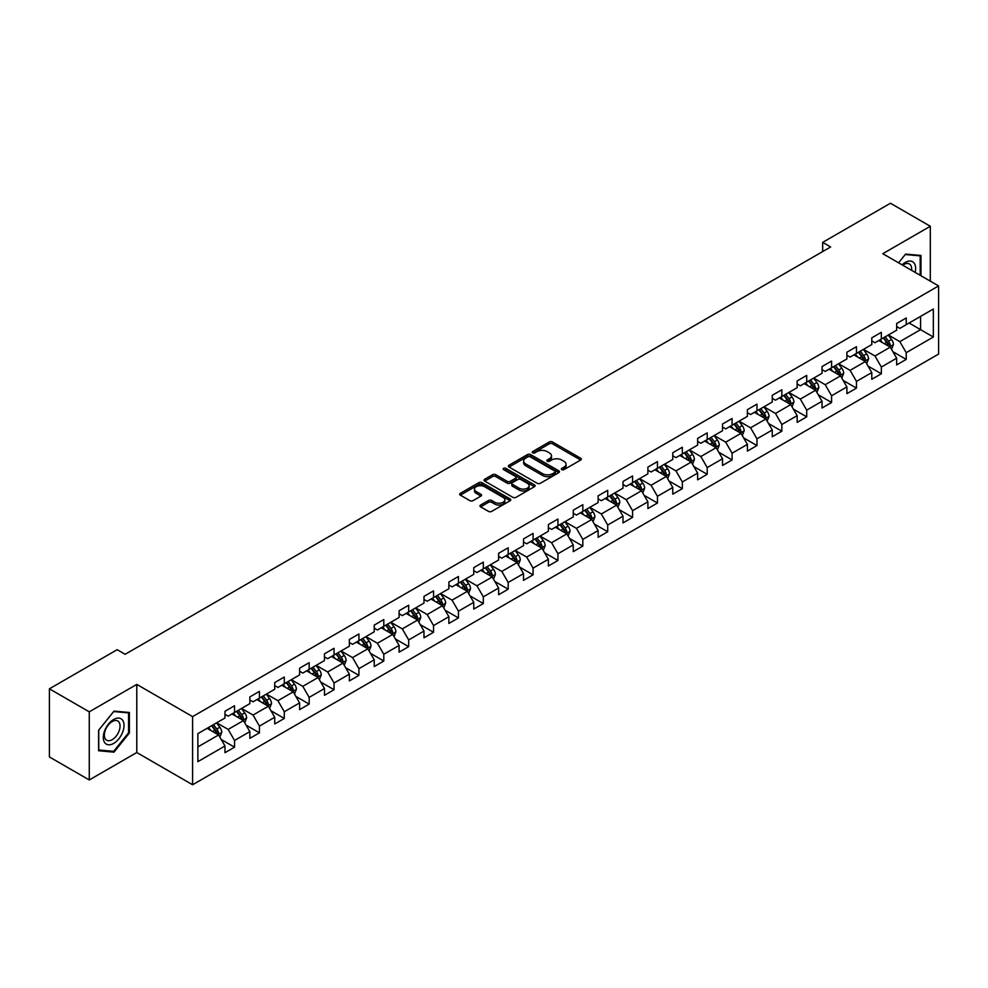 <?xml version="1.0" encoding="UTF-8"?>
<svg xmlns="http://www.w3.org/2000/svg" width="988" height="988" viewBox="0 0 988 988"><rect width="100%" height="100%" fill="white"/><g stroke="black" fill="none" stroke-linecap="round" stroke-linejoin="round"><path stroke-width="1.48" d="M561.814 469.633A1.544 0.889 0 0 0 564.012 469.633L580.648 460.025A2.211 1.272 0 0 0 581.29 459.124A2.211 1.272 0 0 0 580.648 458.222L552.465 441.957A2.211 1.272 0 0 0 549.34 441.957L532.705 451.553A1.544 0.889 0 0 0 532.248 452.183A1.544 0.889 0 0 0 532.705 452.825A1.544 0.889 0 0 0 534.891 452.825L537.052 451.578A7.089 4.088 0 0 1 547.068 451.578L549.414 452.936A7.089 4.088 0 0 1 551.489 455.826A7.089 4.088 0 0 1 549.414 458.716L547.266 459.963A1.544 0.889 0 0 0 546.809 460.593A1.544 0.889 0 0 0 547.266 461.223A1.544 0.889 0 0 0 549.452 461.223L551.6 459.976A7.089 4.088 0 0 1 561.629 459.976L563.975 461.334A7.089 4.088 0 0 1 566.05 464.224A7.089 4.088 0 0 1 563.975 467.126L561.814 468.361A1.544 0.889 0 0 0 561.369 468.991A1.544 0.889 0 0 0 561.814 469.633L561.814 468.361M480.625 505.029A2.211 1.272 0 0 0 479.97 505.93A2.211 1.272 0 0 0 480.625 506.844L488.529 511.401A2.211 1.272 0 0 0 491.654 511.401L510.129 500.743A2.211 1.272 0 0 0 510.771 499.829A2.211 1.272 0 0 0 510.129 498.928L481.946 482.663A2.211 1.272 0 0 0 478.822 482.663L460.346 493.333A2.211 1.272 0 0 0 459.704 494.235A2.211 1.272 0 0 0 460.346 495.136L469.893 500.644A2.211 1.272 0 0 0 473.03 500.644L480.934 496.087A2.211 1.272 0 0 0 481.576 495.186A2.211 1.272 0 0 0 480.934 494.272L476.204 491.542A5.916 3.421 0 0 1 474.462 489.122A5.916 3.421 0 0 1 478.118 485.973A5.916 3.421 0 0 1 484.577 486.714L503.127 497.421A5.916 3.421 0 0 1 504.856 499.829A5.916 3.421 0 0 1 501.2 502.991A5.916 3.421 0 0 1 494.741 502.25L491.654 500.471A2.211 1.272 0 0 0 488.529 500.471L480.625 505.029L480.625 506.844M136.789 684.4L89.266 711.829L49.4 688.821L49.4 756.944L89.266 779.964L136.789 752.535L192.598 784.756L192.598 716.621L136.789 684.4L136.789 752.535M930.313 281.135L930.313 226.264L882.79 253.706L938.6 285.927L192.598 716.621M930.313 226.264L890.435 203.244L822.671 242.381L822.671 251.582M49.4 688.821L117.177 649.684L125.143 654.291L830.636 246.975L822.671 242.381M537.2 483.293A2.211 1.272 0 0 0 540.337 483.293L558.8 472.635A2.211 1.272 0 0 0 559.455 471.733A2.211 1.272 0 0 0 558.8 470.831L530.63 454.554A2.211 1.272 0 0 0 527.506 454.554L509.03 465.225A2.211 1.272 0 0 0 508.375 466.126A2.211 1.272 0 0 0 509.03 467.028L537.2 483.293M504.251 469.967A1.544 0.889 0 0 1 505.819 470.177L534.434 486.701L515.995 497.347A2.211 1.272 0 0 1 512.858 497.347L484.688 481.082L484.688 479.279A2.211 1.272 0 0 0 484.046 480.18A2.211 1.272 0 0 0 484.688 481.082M484.688 479.279L492.592 474.709A2.211 1.272 0 0 1 495.729 474.709L507.153 481.304A2.211 1.272 0 0 0 510.277 481.304L515.526 478.278A2.211 1.272 0 0 0 516.168 477.377A2.211 1.272 0 0 0 515.526 476.475L503.633 469.609A1.544 0.889 0 0 1 503.176 468.979A1.544 0.889 0 0 1 504.127 468.151A1.544 0.889 0 0 1 505.819 468.337L534.471 484.873A2.211 1.272 0 0 1 535.113 485.787A2.211 1.272 0 0 1 534.471 486.689L534.471 484.873M192.598 784.756L938.6 354.062L938.6 285.927M221.226 739.506L234.539 747.187L234.539 740.469L249.853 731.626L249.853 738.345L259.424 732.824L259.424 726.106L274.726 717.263L274.726 723.982L284.297 718.461L284.297 711.743L299.611 702.9L299.611 709.631L309.17 704.098L309.17 697.38L324.484 688.537L324.484 695.268L334.055 689.735L334.055 683.017L349.357 674.174L349.357 680.905L358.928 675.372L358.928 668.654L374.242 659.811L374.242 666.542L383.801 661.009L383.801 654.291L399.115 645.448L399.115 652.179L408.686 646.646L408.686 639.928L423.988 631.085L423.988 637.816L433.559 632.283L433.559 625.565L448.873 616.722L448.873 623.453L458.444 617.92L458.444 611.202L473.746 602.359L473.746 609.09L483.317 603.557L483.317 596.838L498.619 588.008L498.619 594.727L508.19 589.194L508.19 582.475L523.504 573.645L523.504 580.364L533.075 574.831L533.075 568.112L548.377 559.282L548.377 566.001L557.948 560.48L557.948 553.749L573.262 544.919L573.262 551.637L582.821 546.117L582.821 539.386L598.135 530.556L598.135 537.274L607.706 531.754L607.706 525.023L623.008 516.193L623.008 522.911L632.579 517.391L632.579 510.66L647.893 501.83L647.893 508.548L657.452 503.028L657.452 496.297L672.766 487.467L672.766 494.185L682.338 488.665L682.338 481.934L697.639 473.104L697.639 479.822L707.21 474.302L707.21 467.571L722.524 458.741L722.524 465.459L732.083 459.939L732.083 453.208L747.397 444.378L747.397 451.096L756.969 445.576L756.969 438.845L772.27 430.015L772.27 436.733L781.841 431.213L781.841 424.494L797.155 415.652L797.155 422.37L806.714 416.85L806.714 410.131L822.028 401.289L822.028 408.007L831.6 402.486L831.6 395.768L846.901 386.926L846.901 393.644L856.473 388.123L856.473 381.405L871.787 372.562L871.787 379.281L881.345 373.76L881.345 367.042L896.659 358.199L896.659 364.918L906.231 359.397L906.231 352.679L933.339 337.019L933.339 309.034L920.581 316.395L920.581 329.659L933.339 337.019M234.539 747.187L224.98 752.708L224.98 745.989L197.872 761.649L197.872 733.652L224.98 718.004L224.98 711.286L234.539 705.753L234.539 712.484L249.853 703.641L249.853 696.923L259.424 691.39L259.424 698.121L274.726 689.278L274.726 682.56L284.297 677.027L284.297 683.758L299.611 674.915L299.611 668.197L309.17 662.664L309.17 669.395L324.484 660.552L324.484 653.834L334.055 648.301L334.055 655.032L349.357 646.189L349.357 639.471L358.928 633.95L358.928 640.669L374.242 631.826L374.242 625.108L383.801 619.587L383.801 626.306L399.115 617.463L399.115 610.745L408.686 605.224L408.686 611.942L423.988 603.1L423.988 596.382L433.559 590.861L433.559 597.579L448.873 588.737L448.873 582.018L458.444 576.498L458.444 583.216L473.746 574.374L473.746 567.655L483.317 562.135L483.317 568.853L498.619 560.011L498.619 553.292L508.19 547.772L508.19 554.49L523.504 545.648L523.504 538.929L533.075 533.409L533.075 540.127L548.377 531.285L548.377 524.566L557.948 519.046L557.948 525.764L573.262 516.922L573.262 510.203L582.821 504.683L582.821 511.401L598.135 502.559L598.135 495.84L607.706 490.32L607.706 497.038L623.008 488.196L623.008 481.477L632.579 475.957L632.579 482.675L647.893 473.832L647.893 467.114L657.452 461.594L657.452 468.312L672.766 459.469L672.766 452.751L682.338 447.231L682.338 453.949L697.639 445.106L697.639 438.388L707.21 432.868L707.21 439.586L722.524 430.743L722.524 424.025L732.083 418.504L732.083 425.223L747.397 416.38L747.397 409.662L756.969 404.141L756.969 410.86L772.27 402.017L772.27 395.299L781.841 389.778L781.841 396.497L797.155 387.666L797.155 380.936L806.714 375.415L806.714 382.134L822.028 373.303L822.028 366.573L831.6 361.052L831.6 367.771L846.901 358.94L846.901 352.21L856.473 346.689L856.473 353.408L871.787 344.577L871.787 337.847L881.345 332.326L881.345 339.045L896.659 330.214L896.659 323.484L906.231 317.963L906.231 324.681L933.339 309.034M231.995 713.954L243.468 720.585L228.166 729.416L216.681 722.796M224.98 714.324L228.166 716.164L234.539 712.484M228.166 729.416L234.539 740.469M243.468 720.585L249.853 731.626M256.868 699.59L268.353 706.222L253.039 715.053L241.566 708.433M249.853 699.961L253.039 701.801L259.424 698.121M253.039 715.053L259.424 726.106M268.353 706.222L274.726 717.263M281.741 685.227L293.226 691.859L277.924 700.69L266.439 694.07M274.726 685.598L277.924 687.438L284.297 683.758M277.924 700.69L284.297 711.743M293.226 691.859L299.611 702.9M306.626 670.864L318.111 677.496L302.797 686.327L291.312 679.707M299.611 671.235L302.797 673.075L309.17 669.395M302.797 686.327L309.17 697.38M318.111 677.496L324.484 688.537M331.499 656.501L342.984 663.133L327.67 671.964L316.197 665.344M324.484 656.872L327.67 658.712L334.055 655.032M327.67 671.964L334.055 683.017M342.984 663.133L349.357 674.174M356.384 642.138L367.857 648.77L352.555 657.6L341.07 650.981M349.357 642.509L352.555 644.349L358.928 640.669M352.555 657.6L358.928 668.654M367.857 648.77L374.242 659.811M381.257 627.775L392.742 634.407L377.428 643.237L365.943 636.618M374.242 628.146L377.428 629.986L383.801 626.306M377.428 643.237L383.801 654.291M392.742 634.407L399.115 645.448M406.13 613.412L417.615 620.044L402.301 628.887L390.828 622.255M399.115 613.783L402.301 615.623L408.686 611.942M402.301 628.887L408.686 639.928M417.615 620.044L423.988 631.085M431.015 599.049L442.488 605.681L427.187 614.524L415.701 607.892M423.988 599.42L427.187 601.26L433.559 597.579M427.187 614.524L433.559 625.565M442.488 605.681L448.873 616.722M455.888 584.686L467.373 591.318L452.059 600.161L440.574 593.529M448.873 585.057L452.059 586.897L458.444 583.216M452.059 600.161L458.444 611.202M467.373 591.318L473.746 602.359M480.761 570.323L492.246 576.955L476.932 585.798L465.459 579.166M473.746 570.694L476.932 572.534L483.317 568.853M476.932 585.798L483.317 596.838M492.246 576.955L498.619 588.008M505.646 555.96L517.119 562.592L501.818 571.435L490.332 564.803M498.619 556.33L501.818 558.171L508.19 554.49M501.818 571.435L508.19 582.475M517.119 562.592L523.504 573.645M530.519 541.597L542.004 548.229L526.69 557.071L515.205 550.44M523.504 541.967L526.69 543.808L533.075 540.127M526.69 557.071L533.075 568.112M542.004 548.229L548.377 559.282M555.392 527.234L566.877 533.866L551.563 542.708L540.09 536.076M548.377 527.604L551.563 529.445L557.948 525.764M551.563 542.708L557.948 553.749M566.877 533.866L573.262 544.919M580.277 512.871L591.75 519.503L576.449 528.345L564.963 521.713M573.262 513.241L576.449 515.081L582.821 511.401M576.449 528.345L582.821 539.386M591.75 519.503L598.135 530.556M605.15 498.508L616.636 505.14L601.322 513.982L589.836 507.35M598.135 498.878L601.322 500.718L607.706 497.038M601.322 513.982L607.706 525.023M616.636 505.14L623.008 516.193M630.023 484.145L641.508 490.777L626.194 499.619L614.721 492.987M623.008 484.515L626.194 486.355L632.579 482.675M626.194 499.619L632.579 510.66M641.508 490.777L647.893 501.83M654.908 469.782L666.381 476.414L651.08 485.256L639.594 478.624M647.893 470.152L651.08 471.992L657.452 468.312M651.08 485.256L657.452 496.297M666.381 476.414L672.766 487.467M679.781 455.419L691.267 462.051L675.953 470.893L664.467 464.261M672.766 455.789L675.953 457.629L682.338 453.949M675.953 470.893L682.338 481.934M691.267 462.051L697.639 473.104M704.654 441.056L716.139 447.688L700.825 456.53L689.352 449.898M697.639 441.426L700.825 443.266L707.21 439.586M700.825 456.53L707.21 467.571M716.139 447.688L722.524 458.741M729.539 426.693L741.012 433.324L725.711 442.167L714.225 435.535M722.524 427.063L725.711 428.903L732.083 425.223M725.711 442.167L732.083 453.208M741.012 433.324L747.397 444.378M754.412 412.329L765.898 418.961L750.584 427.804L739.098 421.172M747.397 412.7L750.584 414.54L756.969 410.86M750.584 427.804L756.969 438.845M765.898 418.961L772.27 430.015M779.285 397.966L790.77 404.598L775.469 413.441L763.983 406.809M772.27 398.337L775.469 400.177L781.841 396.497M775.469 413.441L781.841 424.494M790.77 404.598L797.155 415.652M804.17 383.616L815.643 390.235L800.342 399.078L788.856 392.446M797.155 383.974L800.342 385.814L806.714 382.134M800.342 399.078L806.714 410.131M815.643 390.235L822.028 401.289M829.043 369.253L840.529 375.872L825.215 384.715L813.742 378.083M822.028 369.611L825.215 371.451L831.6 367.771M825.215 384.715L831.6 395.768M840.529 375.872L846.901 386.926M853.916 354.89L865.402 361.509L850.1 370.352L838.614 363.72M846.901 355.248L850.1 357.088L856.473 353.408M850.1 370.352L856.473 381.405M865.402 361.509L871.787 372.562M878.801 340.527L890.287 347.146L874.973 355.989L863.487 349.357M871.787 340.885L874.973 342.737L881.345 339.045M874.973 355.989L881.345 367.042M890.287 347.146L896.659 358.199M909.096 323.027L920.581 329.659L899.846 341.626L888.373 334.994M896.659 326.522L899.846 328.374L906.231 324.681M899.846 341.626L906.231 352.679M89.266 711.829L89.266 779.964M197.872 746.916L218.595 734.949L207.109 728.317M218.595 734.949L224.98 745.989M892.917 351.703L906.231 359.397M868.032 366.066L881.345 373.76M843.159 380.429L856.473 388.123M818.286 394.792L831.6 402.486M793.401 409.156L806.714 416.85M768.528 423.519L781.841 431.213M743.655 437.882L756.969 445.576M718.77 452.245L732.083 459.939M693.897 466.608L707.21 474.302M669.012 480.971L682.338 488.665M644.139 495.334L657.452 503.028M619.266 509.697L632.579 517.391M594.381 524.06L607.706 531.754M569.508 538.423L582.821 546.117M544.635 552.786L557.948 560.48M519.75 567.149L533.075 574.831M494.877 581.512L508.19 589.194M470.004 595.875L483.317 603.557M445.119 610.238L458.444 617.92M420.246 624.601L433.559 632.283M395.373 638.964L408.686 646.646M370.488 653.327L383.801 661.009M345.615 667.69L358.928 675.372M320.742 682.053L334.055 689.735M295.857 696.417L309.17 704.098M270.984 710.78L284.297 718.461M246.111 725.143L259.424 732.824M920.977 275.751L920.977 255.46L905.588 254.077L898.574 262.808L905.267 254.534L920.186 255.867L920.186 275.294M98.602 750.769L113.991 752.152L129.379 733.01L129.379 712.484L113.991 711.113L98.602 730.255L98.602 750.769M128.576 732.54L129.379 733.01M112.36 751.213L113.991 752.152M562.444 469.843L563.975 468.967A7.089 4.088 0 0 0 566.05 466.064L566.05 464.224M551.489 455.826L551.489 457.666A7.089 4.088 0 0 1 549.414 460.556L547.883 461.445M580.648 458.222L580.648 460.025L552.465 443.797A2.211 1.272 0 0 0 549.34 443.797L533.322 453.035M558.8 470.831L558.8 472.635L530.63 456.394A2.211 1.272 0 0 0 527.506 456.394L509.055 467.052M554.898 472.363A1.544 0.889 0 0 0 555.342 471.733A1.544 0.889 0 0 0 554.898 471.091L530.161 456.814A1.544 0.889 0 0 0 527.975 456.814L525.702 458.123A7.089 4.088 0 0 0 523.628 461.026A7.089 4.088 0 0 0 525.702 463.915L542.61 473.672A7.089 4.088 0 0 0 552.625 473.672L554.898 472.363L554.898 474.203A1.544 0.889 0 0 0 555.342 473.573L555.342 471.733M523.628 461.026L523.628 462.866A7.089 4.088 0 0 0 525.702 465.756L525.702 463.915M554.898 474.203L552.625 475.512A7.089 4.088 0 0 1 542.61 475.512L525.702 465.756M484.713 481.094L492.592 476.549L492.592 474.709M516.168 477.377L516.168 479.217A2.211 1.272 0 0 1 515.526 480.119L510.277 483.144A2.211 1.272 0 0 1 507.153 483.144L495.729 476.549A2.211 1.272 0 0 0 492.592 476.549M519.009 488.158A5.916 3.421 0 0 0 525.455 488.899A5.916 3.421 0 0 0 529.111 485.738A5.916 3.421 0 0 0 527.382 483.317L520.849 479.551A2.211 1.272 0 0 0 517.712 479.551L512.476 482.576A2.211 1.272 0 0 0 511.821 483.478A2.211 1.272 0 0 0 512.476 484.379L519.009 488.158L519.009 489.999A5.916 3.421 0 0 0 525.455 490.74A5.916 3.421 0 0 0 529.111 487.578L529.111 485.738M511.821 483.478L511.821 485.318A2.211 1.272 0 0 0 512.476 486.22L512.476 484.379M519.009 489.999L512.476 486.22M504.856 499.829L504.856 501.682A5.916 3.421 0 0 1 501.2 504.831A5.916 3.421 0 0 1 494.741 504.09L491.654 502.312A2.211 1.272 0 0 0 488.529 502.312L480.65 506.856M474.462 489.122L474.462 490.962A5.916 3.421 0 0 0 476.204 493.383L476.204 491.542M480.934 494.272L480.934 496.087L476.204 493.383M510.129 498.928L510.129 500.743L481.946 484.503A2.211 1.272 0 0 0 478.822 484.503L460.383 495.149M891.547 349.332L893.436 344.553A5.977 3.446 -120 0 0 891.534 339.464L888.237 335.068M882.506 342.663L880.271 339.674M889.361 346.615L890.213 344.812A5.977 3.446 -120 0 0 888.496 341.218L885.211 336.822M883.717 337.686L887.36 342.564A3.05 1.754 60 0 1 887.916 343.478L890.213 344.812M883.297 337.921L886.582 342.317A5.977 3.446 60 0 1 888.298 345.911M919.198 255.299L920.186 255.867M915.135 272.379A14.659 8.46 120 0 0 912.603 261.721A14.659 8.46 120 0 0 902.106 264.846M911.591 270.329A11.103 6.41 120 0 0 909.368 263.969A11.103 6.41 120 0 0 902.736 265.216M113.669 743.408A14.659 8.46 120 0 0 124.031 725.464A14.659 8.46 120 0 0 113.669 719.474A14.659 8.46 120 0 0 103.295 737.431A14.659 8.46 120 0 0 113.669 743.408M112.212 739.666A11.103 6.41 120 0 0 119.462 729.885A11.103 6.41 120 0 0 117.757 720.993A11.103 6.41 120 0 0 112.212 721.549A11.103 6.41 120 0 0 104.963 731.33A11.103 6.41 120 0 0 106.667 740.222A11.103 6.41 120 0 0 112.212 739.666M98.751 730.107L113.669 711.57L128.576 712.891L128.576 732.775L113.669 751.325L98.751 749.991L98.726 730.095M127.588 712.323L128.576 712.891M866.661 363.695L868.563 358.916A5.977 3.446 -120 0 0 866.649 353.828L863.364 349.431M857.621 357.026L855.386 354.037M864.475 360.978L865.34 359.175A5.977 3.446 -120 0 0 863.623 355.581L860.338 351.185M858.831 352.049L862.487 356.927A3.05 1.754 60 0 1 863.043 357.841L865.34 359.175M858.424 352.284L861.709 356.68A5.977 3.446 60 0 1 863.426 360.274M841.788 378.058L843.678 373.279A5.977 3.446 -120 0 0 841.776 368.191L838.479 363.794M832.748 371.389L830.513 368.401M839.602 375.341L840.455 373.538A5.977 3.446 -120 0 0 838.75 369.944L835.453 365.548M833.958 366.412L837.614 371.29A3.05 1.754 60 0 1 838.157 372.204L840.455 373.538M833.539 366.647L836.836 371.043A5.977 3.446 60 0 1 838.54 374.637M816.903 392.421L818.805 387.642A5.977 3.446 -120 0 0 816.903 382.554L813.606 378.157M807.875 385.752L805.64 382.764M814.73 389.704L815.582 387.901A5.977 3.446 -120 0 0 813.865 384.307L810.58 379.911M809.086 380.775L812.729 385.653A3.05 1.754 60 0 1 813.285 386.567L815.582 387.901M808.666 381.01L811.951 385.406A5.977 3.446 60 0 1 813.667 389M792.03 406.784L793.932 402.005A5.977 3.446 -120 0 0 792.018 396.917L788.733 392.52M782.99 400.115L780.755 397.127M789.844 404.067L790.696 402.264A5.977 3.446 -120 0 0 788.992 398.67L785.695 394.274M784.2 395.138L787.856 400.004A3.05 1.754 60 0 1 788.412 400.93L790.696 402.264M783.793 395.373L787.078 399.769A5.977 3.446 60 0 1 788.795 403.363M767.157 421.147L769.047 416.368A5.977 3.446 -120 0 0 767.145 411.28L763.848 406.883M758.117 414.478L755.882 411.49M764.971 418.43L765.824 416.627A5.977 3.446 -120 0 0 764.119 413.033L760.822 408.637M759.327 409.501L762.983 414.367A3.05 1.754 60 0 1 763.526 415.293L765.824 416.627M758.908 409.736L762.205 414.133A5.977 3.446 60 0 1 763.909 417.726M742.272 435.51L744.174 430.731A5.977 3.446 -120 0 0 742.272 425.643L738.975 421.246M733.244 428.841L730.997 425.853M740.098 432.793L740.951 430.99A5.977 3.446 -120 0 0 739.234 427.396L735.949 423M734.455 423.864L738.098 428.73A3.05 1.754 60 0 1 738.654 429.656L740.951 430.99M734.035 424.099L737.32 428.496A5.977 3.446 60 0 1 739.036 432.089M717.399 449.873L719.301 445.094A5.977 3.446 -120 0 0 717.387 440.006L714.102 435.609M708.359 443.192L706.124 440.216M715.213 447.156L716.065 445.353A5.977 3.446 -120 0 0 714.361 441.747L711.064 437.363M709.569 438.227L713.225 443.093A3.05 1.754 60 0 1 713.781 444.02L716.065 445.353M709.149 438.462L712.447 442.859A5.977 3.446 60 0 1 714.163 446.453M692.526 464.237L694.416 459.457A5.977 3.446 -120 0 0 692.514 454.369L689.216 449.972M683.486 457.555L681.251 454.579M690.34 461.52L691.192 459.716A5.977 3.446 -120 0 0 689.488 456.11L686.191 451.726M684.696 452.59L688.352 457.456A3.05 1.754 60 0 1 688.895 458.383L691.192 459.716M684.276 452.825L687.574 457.222A5.977 3.446 60 0 1 689.278 460.816M667.641 478.6L669.543 473.82A5.977 3.446 -120 0 0 667.641 468.732L664.344 464.335M658.601 471.918L656.365 468.942M665.455 475.883L666.32 474.067A5.977 3.446 -120 0 0 664.603 470.473L661.318 466.089M659.823 466.954L663.467 471.819A3.05 1.754 60 0 1 664.022 472.746L666.32 474.067M659.404 467.188L662.689 471.585A5.977 3.446 60 0 1 664.405 475.179M642.768 492.963L644.67 488.183A5.977 3.446 -120 0 0 642.756 483.095L639.471 478.698M633.728 486.281L631.493 483.305M640.582 490.246L641.434 488.43A5.977 3.446 -120 0 0 639.73 484.836L636.433 480.452M634.938 481.317L638.594 486.182A3.05 1.754 60 0 1 639.15 487.109L641.434 488.43M634.518 481.551L637.816 485.948A5.977 3.446 60 0 1 639.52 489.542M617.895 507.326L619.785 502.546A5.977 3.446 -120 0 0 617.883 497.458L614.585 493.061M608.855 500.644L606.62 497.668M615.709 504.609L616.561 502.793A5.977 3.446 -120 0 0 614.857 499.199L611.56 494.815M610.065 495.68L613.709 500.546A3.05 1.754 60 0 1 614.264 501.472L616.561 502.793M609.645 495.914L612.943 500.311A5.977 3.446 60 0 1 614.647 503.905M593.01 521.689L594.912 516.909A5.977 3.446 -120 0 0 593.01 511.821L589.713 507.424M583.97 515.007L581.734 512.031M590.824 518.972L591.689 517.156A5.977 3.446 -120 0 0 589.972 513.562L586.687 509.178M585.18 510.043L588.836 514.909A3.05 1.754 60 0 1 589.391 515.835L591.689 517.156M584.773 510.277L588.058 514.674A5.977 3.446 60 0 1 589.774 518.268M568.137 536.052L570.039 531.272A5.977 3.446 -120 0 0 568.125 526.184L564.84 521.788M559.097 529.37L556.861 526.394M565.951 533.335L566.803 531.519A5.977 3.446 -120 0 0 565.099 527.925L561.802 523.541M560.307 524.406L563.963 529.272A3.05 1.754 60 0 1 564.519 530.198L566.803 531.519M559.887 524.64L563.185 529.037A5.977 3.446 60 0 1 564.889 532.631M543.264 550.415L545.154 545.635A5.977 3.446 -120 0 0 543.252 540.547L539.954 536.151M534.224 543.733L531.989 540.757M541.078 547.698L541.93 545.882A5.977 3.446 -120 0 0 540.226 542.289L536.929 537.904M535.434 538.769L539.077 543.635A3.05 1.754 60 0 1 539.633 544.561L541.93 545.882M535.014 539.003L538.312 543.4A5.977 3.446 60 0 1 540.016 546.994M518.379 564.778L520.281 559.998A5.977 3.446 -120 0 0 518.367 554.91L515.081 550.514M509.339 558.096L507.103 555.12M516.193 562.061L517.057 560.245A5.977 3.446 -120 0 0 515.341 556.652L512.056 552.267M510.549 553.119L514.205 557.998A3.05 1.754 60 0 1 514.76 558.924L517.057 560.245M510.141 553.366L513.427 557.763A5.977 3.446 60 0 1 515.143 561.357M493.506 579.141L495.408 574.361A5.977 3.446 -120 0 0 493.494 569.273L490.209 564.877M484.466 572.46L482.23 569.483M491.32 576.424L492.172 574.608A5.977 3.446 -120 0 0 490.468 571.015L487.17 566.618M485.676 567.483L489.332 572.361A3.05 1.754 60 0 1 489.887 573.287L492.172 574.608M485.256 567.73L488.554 572.126A5.977 3.446 60 0 1 490.258 575.72M468.633 593.504L470.523 588.725A5.977 3.446 -120 0 0 468.621 583.636L465.323 579.24M459.593 586.823L457.358 583.846M466.447 590.787L467.299 588.971A5.977 3.446 -120 0 0 465.583 585.378L462.298 580.981M460.803 581.846L464.446 586.724A3.05 1.754 60 0 1 465.002 587.65L467.299 588.971M460.383 582.093L463.681 586.489A5.977 3.446 60 0 1 465.385 590.083M443.748 607.867L445.65 603.088A5.977 3.446 -120 0 0 443.736 597.999L440.45 593.603M434.708 601.186L432.472 598.209M441.562 605.15L442.426 603.335A5.977 3.446 -120 0 0 440.71 599.741L437.425 595.344M435.918 596.209L439.574 601.087A3.05 1.754 60 0 1 440.129 602.013L442.426 603.335M435.51 596.456L438.796 600.852A5.977 3.446 60 0 1 440.512 604.446M418.875 622.23L420.777 617.451A5.977 3.446 -120 0 0 418.863 612.362L415.578 607.966M409.835 615.549L407.599 612.56M416.689 619.513L417.541 617.698A5.977 3.446 -120 0 0 415.837 614.104L412.539 609.707M411.045 610.572L414.701 615.45A3.05 1.754 60 0 1 415.244 616.376L417.541 617.698M410.625 610.819L413.923 615.215A5.977 3.446 60 0 1 415.627 618.809M394.002 636.593L395.892 631.814A5.977 3.446 -120 0 0 393.99 626.713L390.692 622.329M384.962 629.912L382.726 626.923M391.816 633.876L392.668 632.061A5.977 3.446 -120 0 0 390.952 628.467L387.666 624.07M386.172 624.935L389.815 629.813A3.05 1.754 60 0 1 390.371 630.739L392.668 632.061M385.752 625.182L389.037 629.578A5.977 3.446 60 0 1 390.754 633.172M369.117 650.944L371.019 646.177A5.977 3.446 -120 0 0 369.104 641.076L365.819 636.692M360.077 644.275L357.841 641.286M366.931 648.239L367.795 646.424A5.977 3.446 -120 0 0 366.079 642.83L362.794 638.433M361.287 639.298L364.943 644.176A3.05 1.754 60 0 1 365.498 645.102L367.795 646.424M360.879 639.545L364.164 643.941A5.977 3.446 60 0 1 365.881 647.535M344.244 665.307L346.133 660.527A5.977 3.446 -120 0 0 344.232 655.439L340.946 651.055M335.204 658.638L332.968 655.649M342.058 662.602L342.91 660.787A5.977 3.446 -120 0 0 341.206 657.193L337.908 652.796M336.414 653.661L340.07 658.539A3.05 1.754 60 0 1 340.613 659.465L342.91 660.787M335.994 653.908L339.292 658.304A5.977 3.446 60 0 1 340.996 661.898M319.371 679.67L321.261 674.89A5.977 3.446 -120 0 0 319.359 669.802L316.061 665.418M310.331 673.001L308.095 670.012M317.185 676.953L318.037 675.15A5.977 3.446 -120 0 0 316.321 671.556L313.035 667.159M311.541 668.024L315.184 672.902A3.05 1.754 60 0 1 315.74 673.828L318.037 675.15M311.121 668.271L314.406 672.667A5.977 3.446 60 0 1 316.123 676.261M294.486 694.033L296.388 689.254A5.977 3.446 -120 0 0 294.473 684.165L291.188 679.781M285.446 687.364L283.21 684.375M292.3 691.316L293.164 689.513A5.977 3.446 -120 0 0 291.448 685.919L288.163 681.522M286.656 682.387L290.311 687.265A3.05 1.754 60 0 1 290.867 688.191L293.164 689.513M286.248 682.634L289.533 687.018A5.977 3.446 60 0 1 291.25 690.624M269.613 708.396L271.502 703.617A5.977 3.446 -120 0 0 269.601 698.528L266.315 694.144M260.573 701.727L258.337 698.738M267.427 705.679L268.279 703.876A5.977 3.446 -120 0 0 266.575 700.282L263.277 695.885M261.783 696.75L265.439 701.628A3.05 1.754 60 0 1 265.982 702.554L268.279 703.876M261.363 696.997L264.661 701.381A5.977 3.446 60 0 1 266.365 704.987M244.74 722.759L246.63 717.98A5.977 3.446 -120 0 0 244.728 712.891L241.43 708.507M235.7 716.09L233.464 713.101M242.554 720.042L243.406 718.239A5.977 3.446 -120 0 0 241.69 714.645L238.404 710.249M236.91 711.113L240.553 715.991A3.05 1.754 60 0 1 241.109 716.918L243.406 718.239M236.49 711.36L239.775 715.744A5.977 3.446 60 0 1 241.492 719.338M219.855 737.122L221.757 732.343A5.977 3.446 -120 0 0 219.842 727.254L216.557 722.87M210.815 730.453L208.579 727.464M217.669 734.405L218.533 732.602A5.977 3.446 -120 0 0 216.817 729.008L213.519 724.612M212.025 725.476L215.68 730.354A3.05 1.754 60 0 1 216.236 731.281L218.533 732.602M211.617 725.723L214.902 730.107A5.977 3.446 60 0 1 216.619 733.701M563.975 468.967L563.975 467.126M547.266 461.223L547.266 459.963M549.414 460.556L549.414 458.716M532.705 452.825L532.705 451.553M549.34 443.797L549.34 441.957M552.465 443.797L552.465 441.957M509.03 467.028L509.03 465.225M527.506 456.394L527.506 454.554M530.63 456.394L530.63 454.554M542.61 475.512L542.61 473.672M552.625 475.512L552.625 473.672M495.729 476.549L495.729 474.709M507.153 483.144L507.153 481.304M510.277 483.144L510.277 481.304M515.526 480.119L515.526 478.278M505.819 470.177L505.819 468.337M488.529 502.312L488.529 500.471M491.654 502.312L491.654 500.471M494.741 504.09L494.741 502.25M460.346 495.136L460.346 493.333M478.822 484.503L478.822 482.663M481.946 484.503L481.946 482.663M889.694 346.813L893.399 344.664M888.496 341.218L891.534 339.464M884.248 343.663L886.582 342.317M864.809 361.176L868.526 359.027M863.623 355.581L866.649 353.828M859.375 358.026L861.709 356.68M839.936 375.539L843.641 373.39M838.75 369.944L841.776 368.191M834.49 372.39L836.836 371.043M815.063 389.902L818.768 387.753M813.865 384.307L816.903 382.554M809.617 386.753L811.951 385.406M790.178 404.265L793.895 402.116M788.992 398.67L792.018 396.917M784.744 401.116L787.078 399.769M765.305 418.628L769.01 416.479M764.119 413.033L767.145 411.28M759.858 415.479L762.205 414.133M740.432 432.991L744.137 430.842M739.234 427.396L742.272 425.643M734.986 429.842L737.32 428.496M715.547 447.354L719.264 445.205M714.361 441.747L717.387 440.006M710.113 444.205L712.447 442.859M690.674 461.717L694.379 459.568M689.488 456.11L692.514 454.369M685.227 458.568L687.574 457.222M665.801 476.08L669.506 473.931M664.603 470.473L667.641 468.732M660.355 472.931L662.689 471.585M640.916 490.443L644.621 488.294M639.73 484.836L642.756 483.095M635.482 487.294L637.816 485.948M616.043 504.794L619.748 502.657M614.857 499.199L617.883 497.458M610.596 501.657L612.943 500.311M591.17 519.157L594.875 517.02M589.972 513.562L593.01 511.821M585.723 516.02L588.058 514.674M566.285 533.52L569.99 531.383M565.099 527.925L568.125 526.184M560.851 530.383L563.185 529.037M541.412 547.883L545.117 545.746M540.226 542.289L543.252 540.547M535.965 544.746L538.312 543.4M516.539 562.246L520.244 560.11M515.341 556.652L518.367 554.91M511.092 559.109L513.427 557.763M491.654 576.609L495.359 574.473M490.468 571.015L493.494 569.273M486.22 573.472L488.554 572.126M466.781 590.972L470.486 588.836M465.583 585.378L468.621 583.636M461.334 587.835L463.681 586.489M441.895 605.335L445.613 603.199M440.71 599.741L443.736 597.999M436.461 602.198L438.796 600.852M417.022 619.698L420.727 617.562M415.837 614.104L418.863 612.362M411.588 616.561L413.923 615.215M392.15 634.061L395.855 631.925M390.952 628.467L393.99 626.713M386.703 630.924L389.037 629.578M367.264 648.424L370.982 646.288M366.079 642.83L369.104 641.076M361.83 645.288L364.164 643.941M342.391 662.787L346.096 660.651M341.206 657.193L344.232 655.439M336.957 659.651L339.292 658.304M317.519 677.15L321.224 675.014M316.321 671.556L319.359 669.802M312.072 674.014L314.406 672.667M292.633 691.514L296.351 689.377M291.448 685.919L294.473 684.165M287.199 688.377L289.533 687.018M267.76 705.877L271.465 703.74M266.575 700.282L269.601 698.528M262.314 702.74L264.661 701.381M242.887 720.24L246.592 718.103M241.69 714.645L244.728 712.891M237.441 717.103L239.775 715.744M218.002 734.603L221.72 732.466M216.817 729.008L219.842 727.254M212.568 731.466L214.902 730.107"/></g></svg>

